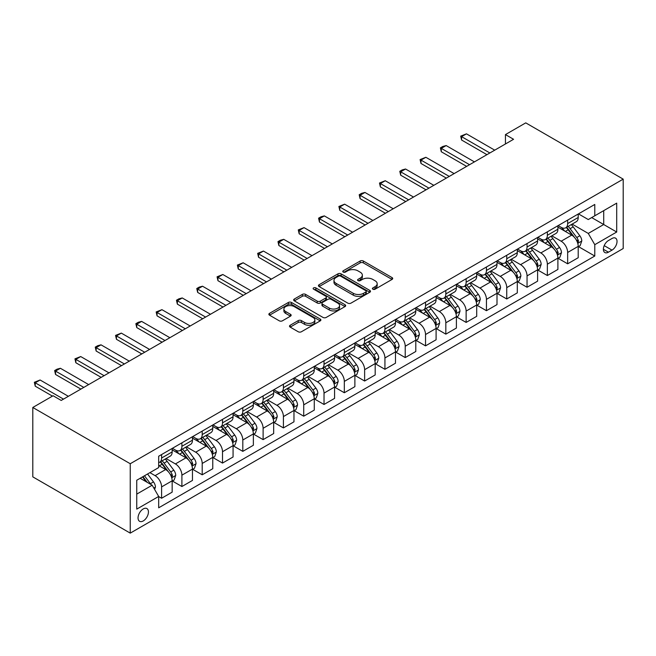 <?xml version="1.0" encoding="UTF-8"?>
<svg xmlns="http://www.w3.org/2000/svg" width="656" height="656" viewBox="0 0 656 656"><rect width="100%" height="100%" fill="white"/><g stroke="black" fill="none" stroke-linecap="round" stroke-linejoin="round"><path stroke-width="0.98" d="M372.87 289.206A1.574 0.91 0 0 0 375.109 289.206L392.042 279.423A2.255 1.304 0 0 0 392.706 278.505A2.255 1.304 0 0 0 392.042 277.586L363.35 261.014A2.255 1.304 0 0 0 360.16 261.014L343.219 270.797A1.574 0.91 0 0 0 342.76 271.436A1.574 0.91 0 0 0 343.219 272.084A1.574 0.91 0 0 0 345.45 272.084L347.647 270.821A7.216 4.166 0 0 1 357.848 270.821L360.242 272.199A7.216 4.166 0 0 1 362.35 275.143A7.216 4.166 0 0 1 360.242 278.087L358.045 279.358A1.574 0.91 0 0 0 357.586 279.997A1.574 0.91 0 0 0 358.045 280.645A1.574 0.91 0 0 0 360.275 280.645L362.473 279.382A7.216 4.166 0 0 1 372.674 279.382L375.068 280.76A7.216 4.166 0 0 1 377.175 283.704A7.216 4.166 0 0 1 375.068 286.647L372.87 287.918A1.574 0.91 0 0 0 372.411 288.558A1.574 0.91 0 0 0 372.87 289.206L372.87 287.918M143.246 520.938A7.347 4.248 120 0 0 148.051 514.46A7.347 4.248 120 0 0 146.919 508.572A7.347 4.248 120 0 0 143.246 508.933A7.347 4.248 120 0 0 138.441 515.411A7.347 4.248 120 0 0 139.572 521.299A7.347 4.248 120 0 0 143.246 520.938M290.173 325.261A2.255 1.304 0 0 0 289.509 326.18A2.255 1.304 0 0 0 290.173 327.106L298.226 331.756A2.255 1.304 0 0 0 301.407 331.756L320.226 320.891A2.255 1.304 0 0 0 320.882 319.972A2.255 1.304 0 0 0 320.226 319.054L291.526 302.482A2.255 1.304 0 0 0 288.337 302.482L269.526 313.347A2.255 1.304 0 0 0 268.862 314.265A2.255 1.304 0 0 0 269.526 315.183L279.251 320.8A2.255 1.304 0 0 0 282.441 320.8L290.493 316.151A2.255 1.304 0 0 0 291.149 315.233A2.255 1.304 0 0 0 290.493 314.306L285.663 311.526A6.035 3.485 0 0 1 283.9 309.066A6.035 3.485 0 0 1 287.623 305.844A6.035 3.485 0 0 1 294.2 306.598L313.092 317.512A6.035 3.485 0 0 1 314.855 319.972A6.035 3.485 0 0 1 311.133 323.187A6.035 3.485 0 0 1 304.556 322.432L301.407 320.612A2.255 1.304 0 0 0 298.226 320.612L290.173 325.261L290.173 327.106M623.2 179.137L525.751 122.869L505.448 134.595L513.566 139.285L61.221 400.439L53.103 395.748L32.8 407.474L130.249 463.735L623.2 179.137L623.2 248.526L130.249 533.131L130.249 463.735M347.803 303.129A2.255 1.304 0 0 0 350.993 303.129L369.804 292.264A2.255 1.304 0 0 0 370.468 291.346A2.255 1.304 0 0 0 369.804 290.428L341.112 273.855A2.255 1.304 0 0 0 337.922 273.855L319.103 284.72A2.255 1.304 0 0 0 318.447 285.639A2.255 1.304 0 0 0 319.103 286.557L347.803 303.129M314.24 289.542A1.574 0.91 0 0 1 315.839 289.772L315.839 287.894L345.015 304.737A2.255 1.304 0 0 1 345.671 305.655A2.255 1.304 0 0 1 345.015 306.582L326.204 317.438A2.255 1.304 0 0 1 323.014 317.438L294.314 300.874L294.314 299.029A2.255 1.304 0 0 0 293.658 299.948A2.255 1.304 0 0 0 294.314 300.874M294.314 299.029L302.367 294.38A2.255 1.304 0 0 1 305.557 294.38L317.192 301.104A2.255 1.304 0 0 0 320.382 301.104L325.72 298.021A2.255 1.304 0 0 0 326.385 297.094A2.255 1.304 0 0 0 325.72 296.176L313.609 289.181A1.574 0.91 0 0 1 313.142 288.533A1.574 0.91 0 0 1 314.117 287.697A1.574 0.91 0 0 1 315.839 287.894M611.991 238.497L608.424 240.555A7.118 4.108 120 0 0 603.766 246.828A7.118 4.108 120 0 0 604.857 252.535A7.118 4.108 120 0 0 608.424 252.183L611.991 250.125A7.118 4.108 120 0 0 616.648 243.843A7.118 4.108 120 0 0 615.549 238.144A7.118 4.108 120 0 0 611.991 238.497M578.453 213.881L588.276 219.555L594.779 215.799L594.779 204.451L158.678 456.232L158.678 467.58L136.751 480.241L136.751 509.122L158.678 496.461L158.678 507.81L594.779 256.029L594.779 244.68L588.276 233.429L572.13 224.106M594.779 215.799L616.706 203.139L616.706 232.027L594.779 244.68M32.8 407.474L32.8 476.863L130.249 533.131M505.448 134.595L505.448 143.967M591.687 217.579L603.709 224.524L603.709 210.642L616.706 203.139M588.276 233.429L603.709 224.524L616.706 232.027M136.751 494.116L152.176 485.21L140.163 478.273M158.678 496.559L161.597 498.248L161.597 486.9A9.184 5.305 -120 0 0 155.103 475.649L149.904 472.648M161.597 498.248L172.159 492.148L172.159 480.807A9.184 5.305 -120 0 0 165.656 469.548L158.678 465.514M172.397 481.037L181.901 486.522L181.901 475.174A9.184 5.305 -120 0 0 175.406 463.923L166.075 458.536M181.901 486.522L192.462 480.43L192.462 469.081A9.184 5.305 -120 0 0 185.96 457.831L172.159 449.86M192.7 469.319L202.204 474.805L202.204 463.456A9.184 5.305 -120 0 0 195.709 452.205L186.378 446.818M202.204 474.805L212.765 468.704L212.765 457.363A9.184 5.305 -120 0 0 206.263 446.105L192.462 438.134M213.003 457.593L222.507 463.079L222.507 451.73A9.184 5.305 -120 0 0 216.013 440.479L206.681 435.092M222.507 463.079L233.069 456.986L233.069 445.637A9.184 5.305 -120 0 0 226.566 434.387L212.765 426.416M233.306 445.875L242.81 451.361L242.81 440.012A9.184 5.305 -120 0 0 236.316 428.762L226.984 423.374M242.81 451.361L253.364 445.26L253.364 433.919A9.184 5.305 -120 0 0 246.869 422.661L233.069 414.69M253.61 434.149L263.113 439.635L263.113 428.294A9.184 5.305 -120 0 0 256.619 417.036L247.287 411.648M263.113 439.635L273.667 433.542L273.667 422.193A9.184 5.305 -120 0 0 267.172 410.943L253.364 402.973M273.913 422.431L283.417 427.917L283.417 416.568A9.184 5.305 -120 0 0 276.922 405.318L267.591 399.93M283.417 427.917L293.97 421.816L293.97 410.476A9.184 5.305 -120 0 0 287.476 399.217L273.667 391.247M294.216 410.705L303.72 416.191L303.72 404.85A9.184 5.305 -120 0 0 297.217 393.592L287.894 388.213M303.72 416.191L314.273 410.098L314.273 398.75A9.184 5.305 -120 0 0 307.779 387.499L293.97 379.529M314.519 398.987L324.023 404.473L324.023 393.124A9.184 5.305 -120 0 0 317.52 381.874L308.197 376.487M324.023 404.473L334.576 398.381L334.576 387.032A9.184 5.305 -120 0 0 328.082 375.781L314.273 367.803M334.822 387.261L344.326 392.747L344.326 381.407A9.184 5.305 -120 0 0 337.824 370.148L328.5 364.769M344.326 392.747L354.88 386.655L354.88 375.306A9.184 5.305 -120 0 0 348.385 364.055L334.576 356.085M355.126 375.544L364.629 381.029L364.629 369.681A9.184 5.305 -120 0 0 358.127 358.43L348.803 353.043M364.629 381.029L375.183 374.937L375.183 363.588A9.184 5.305 -120 0 0 368.688 352.338L354.88 344.367M375.429 363.818L384.933 369.303L384.933 357.963A9.184 5.305 -120 0 0 378.43 346.704L369.107 341.325M384.933 369.303L395.486 363.211L395.486 351.862A9.184 5.305 -120 0 0 388.992 340.612L375.183 332.641M395.732 352.1L405.228 357.586L405.228 346.237A9.184 5.305 -120 0 0 398.733 334.986L389.41 329.599M405.228 357.586L415.789 351.493L415.789 340.144A9.184 5.305 -120 0 0 409.295 328.894L395.486 320.923M416.035 340.382L425.531 345.868L425.531 334.519A9.184 5.305 -120 0 0 419.036 323.269L409.705 317.881M425.531 345.868L436.092 339.767L436.092 328.418A9.184 5.305 -120 0 0 429.598 317.168L415.789 309.197M436.338 328.656L445.834 334.142L445.834 322.793A9.184 5.305 -120 0 0 439.34 311.543L430.008 306.155M445.834 334.142L456.396 328.049L456.396 316.7A9.184 5.305 -120 0 0 449.893 305.45L436.092 297.48M456.633 316.938L466.137 322.424L466.137 311.075A9.184 5.305 -120 0 0 459.643 299.825L450.311 294.437M466.137 322.424L476.699 316.323L476.699 304.983A9.184 5.305 -120 0 0 470.196 293.724L456.396 285.754M476.937 305.212L486.44 310.698L486.44 299.349A9.184 5.305 -120 0 0 479.946 288.099L470.614 282.711M486.44 310.698L497.002 304.605L497.002 293.257A9.184 5.305 -120 0 0 490.499 282.006L476.699 274.036M497.24 293.494L506.744 298.98L506.744 287.631A9.184 5.305 -120 0 0 500.249 276.381L490.918 270.994M506.744 298.98L517.305 292.879L517.305 281.539A9.184 5.305 -120 0 0 510.803 270.28L497.002 262.31M517.543 281.768L527.047 287.254L527.047 275.905A9.184 5.305 -120 0 0 520.552 264.655L511.221 259.268M527.047 287.254L537.6 281.162L537.6 269.813A9.184 5.305 -120 0 0 531.106 258.562L517.305 250.592M537.846 270.051L547.35 275.536L547.35 264.188A9.184 5.305 -120 0 0 540.856 252.937L531.524 247.55M547.35 275.536L557.903 269.436L557.903 258.095A9.184 5.305 -120 0 0 551.409 246.836L537.6 238.866M558.149 258.325L567.653 263.81L567.653 252.47A9.184 5.305 -120 0 0 561.159 241.211L551.827 235.824M567.653 263.81L578.207 257.718L578.207 246.369A9.184 5.305 -120 0 0 571.712 235.119L557.903 227.148M558.149 225.598L561.159 227.337A9.184 5.305 -120 0 0 565.751 227.788A9.184 5.305 -120 0 0 567.653 223.581L567.653 220.113M537.846 237.324L540.856 239.055A9.184 5.305 -120 0 0 545.448 239.514A9.184 5.305 -120 0 0 547.35 235.307L547.35 231.839M517.543 249.042L520.552 250.781A9.184 5.305 -120 0 0 525.144 251.232A9.184 5.305 -120 0 0 527.047 247.025L527.047 243.556M497.24 260.768L500.249 262.498A9.184 5.305 -120 0 0 504.841 262.958A9.184 5.305 -120 0 0 506.744 258.751L506.744 255.282M476.937 272.486L479.946 274.224A9.184 5.305 -120 0 0 484.538 274.675A9.184 5.305 -120 0 0 486.44 270.469L486.44 267M456.633 284.204L459.643 285.942A9.184 5.305 -120 0 0 464.235 286.401A9.184 5.305 -120 0 0 466.137 282.195L466.137 278.718M436.338 295.93L439.34 297.668A9.184 5.305 -120 0 0 443.932 298.119A9.184 5.305 -120 0 0 445.834 293.913L445.834 290.444M416.035 307.648L419.036 309.386A9.184 5.305 -120 0 0 423.628 309.837A9.184 5.305 -120 0 0 425.531 305.639L425.531 302.162M395.732 319.374L398.733 321.104A9.184 5.305 -120 0 0 403.325 321.563A9.184 5.305 -120 0 0 405.228 317.356L405.228 313.888M375.429 331.091L378.43 332.83A9.184 5.305 -120 0 0 383.022 333.281A9.184 5.305 -120 0 0 384.933 329.074L384.933 325.606M355.126 342.817L358.127 344.548A9.184 5.305 -120 0 0 362.727 345.007A9.184 5.305 -120 0 0 364.629 340.8L364.629 337.332M334.822 354.535L337.824 356.274A9.184 5.305 -120 0 0 342.424 356.725A9.184 5.305 -120 0 0 344.326 352.518L344.326 349.049M314.519 366.261L317.52 367.991A9.184 5.305 -120 0 0 322.121 368.451A9.184 5.305 -120 0 0 324.023 364.244L324.023 360.775M294.216 377.979L297.217 379.717A9.184 5.305 -120 0 0 301.817 380.168A9.184 5.305 -120 0 0 303.72 375.962L303.72 372.493M273.913 389.705L276.922 391.435A9.184 5.305 -120 0 0 281.514 391.894A9.184 5.305 -120 0 0 283.417 387.688L283.417 384.219M253.61 401.423L256.619 403.161A9.184 5.305 -120 0 0 261.211 403.612A9.184 5.305 -120 0 0 263.113 399.406L263.113 395.937M233.306 413.149L236.316 414.879A9.184 5.305 -120 0 0 240.908 415.338A9.184 5.305 -120 0 0 242.81 411.132L242.81 407.663M213.003 424.867L216.013 426.605A9.184 5.305 -120 0 0 220.605 427.056A9.184 5.305 -120 0 0 222.507 422.849L222.507 419.381M192.7 436.593L195.709 438.323A9.184 5.305 -120 0 0 200.301 438.782A9.184 5.305 -120 0 0 202.204 434.575L202.204 431.107M172.397 448.31L175.406 450.049A9.184 5.305 -120 0 0 179.998 450.5A9.184 5.305 -120 0 0 181.901 446.293L181.901 442.825M578.453 246.607L594.779 256.029M565.751 227.788L576.304 221.695A9.184 5.305 -120 0 0 578.207 217.489L578.207 214.02M545.448 239.514L556.001 233.413A9.184 5.305 -120 0 0 557.903 229.206L557.903 225.738M525.144 251.232L535.698 245.139A9.184 5.305 -120 0 0 537.6 240.932L537.6 237.464M504.841 262.958L515.395 256.857A9.184 5.305 -120 0 0 517.305 252.65L517.305 249.182M484.538 274.675L495.1 268.583A9.184 5.305 -120 0 0 497.002 264.376L497.002 260.908M464.235 286.401L474.796 280.301A9.184 5.305 -120 0 0 476.699 276.094L476.699 272.625M443.932 298.119L454.493 292.027A9.184 5.305 -120 0 0 456.396 287.82L456.396 284.351M423.628 309.837L434.19 303.744A9.184 5.305 -120 0 0 436.092 299.538L436.092 296.069M403.325 321.563L413.887 315.47A9.184 5.305 -120 0 0 415.789 311.264L415.789 307.795M383.022 333.281L393.584 327.188A9.184 5.305 -120 0 0 395.486 322.982L395.486 319.513M362.727 345.007L373.28 338.914A9.184 5.305 -120 0 0 375.183 334.708L375.183 331.231M342.424 356.725L352.977 350.632A9.184 5.305 -120 0 0 354.88 346.425L354.88 342.957M322.121 368.451L332.674 362.35A9.184 5.305 -120 0 0 334.576 358.151L334.576 354.675M301.817 380.168L312.371 374.076A9.184 5.305 -120 0 0 314.273 369.869L314.273 366.401M281.514 391.894L292.068 385.794A9.184 5.305 -120 0 0 293.97 381.587L293.97 378.118M261.211 403.612L271.764 397.52A9.184 5.305 -120 0 0 273.667 393.313L273.667 389.844M240.908 415.338L251.461 409.237A9.184 5.305 -120 0 0 253.364 405.031L253.364 401.562M220.605 427.056L231.158 420.963A9.184 5.305 -120 0 0 233.069 416.757L233.069 413.288M200.301 438.782L210.863 432.681A9.184 5.305 -120 0 0 212.765 428.475L212.765 425.006M179.998 450.5L190.56 444.407A9.184 5.305 -120 0 0 192.462 440.201L192.462 436.732M158.678 462.595A9.184 5.305 -120 0 0 159.695 462.226L170.257 456.125A9.184 5.305 -120 0 0 172.159 451.918L172.159 448.45M159.695 462.226A9.184 5.305 -120 0 0 161.597 458.019L161.597 454.542M152.176 485.21L158.678 496.461M373.502 289.427L375.068 288.525A7.216 4.166 0 0 0 377.175 285.581L377.175 283.704M362.35 275.143L362.35 277.021A7.216 4.166 0 0 1 360.242 279.964L358.676 280.866M392.017 279.44L363.35 262.892A2.255 1.304 0 0 0 360.16 262.892L343.851 272.306M369.779 292.281L341.112 275.733A2.255 1.304 0 0 0 337.922 275.733L319.136 286.574M365.818 291.986A1.574 0.91 0 0 0 366.278 291.346A1.574 0.91 0 0 0 365.818 290.698L340.628 276.16A1.574 0.91 0 0 0 338.398 276.16L336.085 277.496A7.216 4.166 0 0 0 333.97 280.44A7.216 4.166 0 0 0 336.085 283.384L353.305 293.322A7.216 4.166 0 0 0 363.506 293.322L365.818 291.986L365.818 293.863A1.574 0.91 0 0 0 366.278 293.224L366.278 291.346M333.97 280.44L333.97 282.31A7.216 4.166 0 0 0 336.085 285.262L336.085 283.384M365.818 293.863L363.506 295.2A7.216 4.166 0 0 1 353.305 295.2L336.085 285.262M294.347 300.891L302.367 296.258L302.367 294.38M326.385 297.094L326.385 298.972A2.255 1.304 0 0 1 325.72 299.89L320.382 302.974A2.255 1.304 0 0 1 317.192 302.974L305.557 296.258A2.255 1.304 0 0 0 302.367 296.258M315.839 289.772L344.982 306.598M329.271 308.074A6.035 3.485 0 0 0 335.839 308.828A6.035 3.485 0 0 0 339.57 305.614A6.035 3.485 0 0 0 337.799 303.146L331.141 299.308A2.255 1.304 0 0 0 327.959 299.308L322.613 302.391A2.255 1.304 0 0 0 321.957 303.31A2.255 1.304 0 0 0 322.613 304.228L329.271 308.074L329.271 309.952A6.035 3.485 0 0 0 335.839 310.706A6.035 3.485 0 0 0 339.57 307.484L339.57 305.614M321.957 303.31L321.957 305.188A2.255 1.304 0 0 0 322.613 306.106L322.613 304.228M329.271 309.952L322.613 306.106M314.855 319.972L314.855 321.85A6.035 3.485 0 0 1 311.133 325.064A6.035 3.485 0 0 1 304.556 324.31L301.407 322.49A2.255 1.304 0 0 0 298.226 322.49L290.198 327.123M283.9 309.066L283.9 310.936A6.035 3.485 0 0 0 285.663 313.404L285.663 311.526M290.46 316.167L285.663 313.404M320.226 319.054L320.226 320.891L291.526 304.359A2.255 1.304 0 0 0 288.337 304.359L269.559 315.2M578.207 246.746L580.158 245.623L581.782 240.932A6.084 3.518 -120 0 0 579.838 235.75L573.205 226.886A17.573 10.143 -120 0 0 571.286 224.59M564.685 231.06A17.573 10.143 -120 0 0 561.085 227.296M577.657 243.015L578.494 241.195A6.084 3.518 -120 0 0 576.755 237.529L570.113 228.673A17.573 10.143 -120 0 0 568.203 226.377M566.563 227.32A14.588 8.421 60 0 1 568.957 230.043L574.574 237.538M566.251 227.501A17.573 10.143 60 0 1 568.17 229.797L572.581 235.684M489.852 152.971L461.594 136.653L461.594 140.031L460.701 136.136L466.465 133.84L494.722 150.158M486.932 154.66L461.594 140.031M466.465 133.84L461.594 136.653L460.701 136.136M557.903 258.464L559.855 257.341L561.479 252.65A6.084 3.518 -120 0 0 559.535 247.468L552.901 238.612A17.573 10.143 -120 0 0 550.983 236.316M544.382 242.786A17.573 10.143 -120 0 0 540.782 239.014M557.354 254.741L558.19 252.913A6.084 3.518 -120 0 0 556.452 249.255L549.818 240.391A17.573 10.143 -120 0 0 547.899 238.095M546.259 239.038A14.588 8.421 60 0 1 548.654 241.761L554.271 249.264M545.948 239.219A17.573 10.143 60 0 1 547.867 241.515L552.278 247.41M537.6 270.19L539.552 269.067L541.175 264.376A6.084 3.518 -120 0 0 539.232 259.194L532.598 250.33A17.573 10.143 -120 0 0 530.679 248.034M524.078 254.503A17.573 10.143 -120 0 0 520.487 250.74M537.051 266.459L537.887 264.63A6.084 3.518 -120 0 0 536.149 260.973L529.515 252.117A17.573 10.143 -120 0 0 527.596 249.821M525.956 250.764A14.588 8.421 60 0 1 528.351 253.487L533.968 260.981M525.645 250.945A17.573 10.143 60 0 1 527.563 253.241L531.975 259.128M517.305 281.908L519.249 280.784L520.872 276.094A6.084 3.518 -120 0 0 518.929 270.912L512.295 262.056A17.573 10.143 -120 0 0 510.376 259.76M503.775 266.229A17.573 10.143 -120 0 0 500.184 262.457M516.748 278.185L517.584 276.356A6.084 3.518 -120 0 0 515.846 272.691L509.212 263.835A17.573 10.143 -120 0 0 507.293 261.539M505.653 262.482A14.588 8.421 60 0 1 508.047 265.204L513.664 272.699M505.341 262.662A17.573 10.143 60 0 1 507.26 264.958L511.672 270.854M469.548 164.697L441.291 148.379L441.291 151.757L440.397 147.862L442.833 146.452L446.162 145.566L474.419 161.884M466.629 166.378L441.291 151.757M446.162 145.566L441.291 148.379L440.397 147.862M449.245 176.415L420.988 160.097L420.988 163.475L420.094 159.58L425.859 157.284L454.116 173.602M446.326 178.104L420.988 163.475M425.859 157.284L420.988 160.097L420.094 159.58M428.942 188.141L400.685 171.823L400.685 175.193L399.791 171.306L402.226 169.896L405.556 169.01L433.821 185.328M426.023 189.822L400.685 175.193M405.556 169.01L400.685 171.823L399.791 171.306M497.002 293.634L498.945 292.51L500.569 287.82A6.084 3.518 -120 0 0 498.626 282.638L491.992 273.773A17.573 10.143 -120 0 0 490.073 271.477M483.472 277.947A17.573 10.143 -120 0 0 479.88 274.183M496.444 289.903L497.289 288.074A6.084 3.518 -120 0 0 495.542 284.417L488.909 275.561A17.573 10.143 -120 0 0 486.99 273.265M485.358 274.208A14.588 8.421 60 0 1 487.752 276.93L493.361 284.425M485.038 274.388A17.573 10.143 60 0 1 486.957 276.684L491.369 282.572M408.639 199.859L380.382 183.541L380.382 186.919L379.488 183.024L385.252 180.728L413.518 197.046M405.72 201.548L380.382 186.919M385.252 180.728L380.382 183.541L379.488 183.024M476.699 305.352L478.642 304.228L480.266 299.538A6.084 3.518 -120 0 0 478.322 294.355L471.689 285.499A17.573 10.143 -120 0 0 469.77 283.203M463.169 289.665A17.573 10.143 -120 0 0 459.577 285.901M476.141 301.629L476.986 299.8A6.084 3.518 -120 0 0 475.239 296.135L468.605 287.279A17.573 10.143 -120 0 0 466.687 284.983M465.055 285.926A14.588 8.421 60 0 1 467.449 288.648L473.058 296.143M464.735 286.106A17.573 10.143 60 0 1 466.654 288.402L471.065 294.298M388.336 211.585L360.078 195.267L360.078 198.637L359.185 194.75L361.62 193.34L364.949 192.454L393.215 208.764M385.416 213.266L360.078 198.637M364.949 192.454L360.078 195.267L359.185 194.75M456.396 317.078L458.339 315.954L459.963 311.264A6.084 3.518 -120 0 0 458.027 306.081L451.385 297.217A17.573 10.143 -120 0 0 449.467 294.921M442.874 301.391A17.573 10.143 -120 0 0 439.274 297.627M455.838 313.347L456.683 311.518A6.084 3.518 -120 0 0 454.936 307.861L448.302 299.005A17.573 10.143 -120 0 0 446.383 296.701M444.752 297.652A14.588 8.421 60 0 1 447.146 300.374L452.763 307.869M444.432 297.832A17.573 10.143 60 0 1 446.351 300.128L450.762 306.016M368.041 223.302L339.775 206.984L339.775 210.363L338.881 206.468L344.646 204.172L372.911 220.49M365.113 224.992L339.775 210.363M344.646 204.172L339.775 206.984L338.881 206.468M436.092 328.795L438.044 327.672L439.668 322.982A6.084 3.518 -120 0 0 437.724 317.799L431.082 308.943A17.573 10.143 -120 0 0 429.163 306.647M422.571 313.109A17.573 10.143 -120 0 0 418.971 309.345M435.535 325.073L436.379 323.244A6.084 3.518 -120 0 0 434.633 319.579L427.999 310.723A17.573 10.143 -120 0 0 426.08 308.427M424.448 309.37A14.588 8.421 60 0 1 426.843 312.092L432.46 319.587M424.129 309.55A17.573 10.143 60 0 1 426.047 311.846L430.459 317.734M347.737 235.02L319.472 218.71L319.472 222.081L318.578 218.194L321.014 216.783L324.343 215.898L352.608 232.208M344.81 236.709L319.472 222.081M324.343 215.898L319.472 218.71L318.578 218.194M415.789 340.521L417.741 339.39L419.364 334.708A6.084 3.518 -120 0 0 417.421 329.525L410.779 320.661A17.573 10.143 -120 0 0 408.868 318.365M402.267 324.835A17.573 10.143 -120 0 0 398.668 321.071M415.232 336.79L416.076 334.962A6.084 3.518 -120 0 0 414.33 331.305L407.696 322.44A17.573 10.143 -120 0 0 405.777 320.144M404.145 321.096A14.588 8.421 60 0 1 406.54 323.818L412.157 331.313M403.834 321.276A17.573 10.143 60 0 1 405.744 323.572L410.156 329.46M327.434 246.746L299.169 230.428L299.169 233.807L298.275 229.912L304.04 227.616L332.305 243.934M324.507 248.435L299.169 233.807M304.04 227.616L299.169 230.428L298.275 229.912M395.486 352.239L397.438 351.116L399.061 346.425A6.084 3.518 -120 0 0 397.118 341.243L390.476 332.387A17.573 10.143 -120 0 0 388.565 330.091M381.964 336.553A17.573 10.143 -120 0 0 378.364 332.789M394.928 348.508L395.773 346.688A6.084 3.518 -120 0 0 394.026 343.022L387.393 334.166A17.573 10.143 -120 0 0 385.474 331.87M383.842 332.813A14.588 8.421 60 0 1 386.236 335.536L391.853 343.031M383.53 332.994A17.573 10.143 60 0 1 385.441 335.29L389.853 341.177M307.131 258.464L278.866 242.154L278.866 245.524L277.972 241.638L280.407 240.227L283.736 239.333L312.002 255.651M304.204 260.153L278.866 245.524M283.736 239.333L278.866 242.154L277.972 241.638M375.183 363.965L377.134 362.834L378.758 358.151A6.084 3.518 -120 0 0 376.815 352.961L370.181 344.105A17.573 10.143 -120 0 0 368.262 341.809M361.661 348.279A17.573 10.143 -120 0 0 358.061 344.515M374.625 360.234L375.47 358.406A6.084 3.518 -120 0 0 373.731 354.748L367.089 345.884A17.573 10.143 -120 0 0 365.171 343.588M363.539 344.531A14.588 8.421 60 0 1 365.933 347.254L371.55 354.757M363.227 344.72A17.573 10.143 60 0 1 365.138 347.016L369.558 352.903M286.828 270.19L258.562 253.872L258.562 257.25L257.669 253.355L263.441 251.059L291.699 267.377M283.9 271.879L258.562 257.25M263.441 251.059L258.562 253.872L257.669 253.355M354.88 375.683L356.831 374.56L358.455 369.869A6.084 3.518 -120 0 0 356.511 364.687L349.878 355.831A17.573 10.143 -120 0 0 347.959 353.535M341.358 359.996A17.573 10.143 -120 0 0 337.758 356.233M354.322 371.952L355.167 370.132A6.084 3.518 -120 0 0 353.428 366.466L346.786 357.61A17.573 10.143 -120 0 0 344.867 355.314M343.236 356.257A14.588 8.421 60 0 1 345.63 358.98L351.247 366.474M342.924 356.438A17.573 10.143 60 0 1 344.843 358.734L349.254 364.621M266.525 281.908L238.259 265.59L238.259 268.968L237.365 265.081L243.138 262.777L271.395 279.095M263.597 283.597L238.259 268.968M243.138 262.777L238.259 265.59L237.365 265.081M334.576 387.409L336.528 386.277L338.152 381.587A6.084 3.518 -120 0 0 336.208 376.405L329.574 367.549A17.573 10.143 -120 0 0 327.656 365.253M321.055 371.722A17.573 10.143 -120 0 0 317.455 367.959M334.027 383.678L334.863 381.849A6.084 3.518 -120 0 0 333.125 378.192L326.483 369.328A17.573 10.143 -120 0 0 324.572 367.032M322.932 367.975A14.588 8.421 60 0 1 325.327 370.697L330.944 378.2M322.621 368.164A17.573 10.143 60 0 1 324.54 370.46L328.951 376.347M246.221 293.634L217.956 277.316L217.956 280.694L217.07 276.799L222.835 274.503L251.092 290.821M243.294 295.323L217.956 280.694M222.835 274.503L217.956 277.316L217.07 276.799M314.273 399.127L316.225 398.003L317.848 393.313A6.084 3.518 -120 0 0 315.905 388.131L309.271 379.266A17.573 10.143 -120 0 0 307.352 376.97M300.751 383.44A17.573 10.143 -120 0 0 297.152 379.676M313.724 395.396L314.56 393.575A6.084 3.518 -120 0 0 312.822 389.91L306.18 381.054A17.573 10.143 -120 0 0 304.269 378.758M302.629 379.701A14.588 8.421 60 0 1 305.024 382.423L310.641 389.918M302.318 379.881A17.573 10.143 60 0 1 304.236 382.177L308.648 388.065M225.918 305.352L197.661 289.034L197.661 292.412L196.767 288.525L199.203 287.115L202.532 286.221L230.789 302.539M222.991 307.041L197.661 292.412M202.532 286.221L197.661 289.034L196.767 288.525M293.97 410.845L295.922 409.721L297.545 405.031A6.084 3.518 -120 0 0 295.602 399.848L288.968 390.992A17.573 10.143 -120 0 0 287.049 388.696M280.448 395.166A17.573 10.143 -120 0 0 276.848 391.402M293.421 407.122L294.257 405.293A6.084 3.518 -120 0 0 292.519 401.636L285.877 392.772A17.573 10.143 -120 0 0 283.966 390.476M282.326 391.419A14.588 8.421 60 0 1 284.72 394.141L290.337 401.644M282.014 391.599A17.573 10.143 60 0 1 283.933 393.895L288.345 399.791M205.615 317.078L177.358 300.76L177.358 304.138L176.464 300.243L178.899 298.833L182.229 297.947L210.486 314.265M202.696 318.767L177.358 304.138M182.229 297.947L177.358 300.76L176.464 300.243M273.667 422.571L275.618 421.447L277.242 416.757A6.084 3.518 -120 0 0 275.299 411.574L268.665 402.71A17.573 10.143 -120 0 0 266.746 400.414M260.145 406.884A17.573 10.143 -120 0 0 256.545 403.12M273.117 418.84L273.954 417.019A6.084 3.518 -120 0 0 272.215 413.354L265.582 404.498A17.573 10.143 -120 0 0 263.663 402.202M262.023 403.145A14.588 8.421 60 0 1 264.417 405.867L270.034 413.362M261.711 403.325A17.573 10.143 60 0 1 263.63 405.621L268.042 411.509M185.312 328.795L157.055 312.477L157.055 315.856L156.161 311.961L161.925 309.665L190.183 325.983M182.393 330.485L157.055 315.856M161.925 309.665L157.055 312.477L156.161 311.961M253.364 434.288L255.315 433.165L256.939 428.475A6.084 3.518 -120 0 0 254.995 423.292L248.362 414.436A17.573 10.143 -120 0 0 246.443 412.14M239.842 418.61A17.573 10.143 -120 0 0 236.25 414.838M252.814 430.566L253.651 428.737A6.084 3.518 -120 0 0 251.912 425.08L245.278 416.216A17.573 10.143 -120 0 0 243.36 413.92M241.72 414.863A14.588 8.421 60 0 1 244.114 417.585L249.731 425.08M241.408 415.043A17.573 10.143 60 0 1 243.327 417.339L247.738 423.235M165.009 340.521L136.751 324.203L136.751 327.582L135.858 323.687L138.293 322.276L141.622 321.391L169.879 337.709M162.089 342.202L136.751 327.582M141.622 321.391L136.751 324.203L135.858 323.687M233.069 446.014L235.012 444.891L236.636 440.201A6.084 3.518 -120 0 0 234.692 435.018L228.058 426.154A17.573 10.143 -120 0 0 226.14 423.858M219.539 430.328A17.573 10.143 -120 0 0 215.947 426.564M232.511 442.283L233.347 440.455A6.084 3.518 -120 0 0 231.609 436.798L224.975 427.942A17.573 10.143 -120 0 0 223.056 425.646M221.416 426.589A14.588 8.421 60 0 1 223.811 429.311L229.428 436.806M221.105 426.769A17.573 10.143 60 0 1 223.024 429.065L227.435 434.953M144.705 352.239L116.448 335.921L116.448 339.3L115.554 335.405L121.319 333.109L149.584 349.427M141.786 353.928L116.448 339.3M121.319 333.109L116.448 335.921L115.554 335.405M212.765 457.732L214.709 456.609L216.332 451.918A6.084 3.518 -120 0 0 214.389 446.736L207.755 437.88A17.573 10.143 -120 0 0 205.836 435.584M199.235 442.054A17.573 10.143 -120 0 0 195.644 438.282M212.208 454.009L213.052 452.181A6.084 3.518 -120 0 0 211.306 448.515L204.672 439.659A17.573 10.143 -120 0 0 202.753 437.363M201.121 438.306A14.588 8.421 60 0 1 203.516 441.029L209.125 448.524M200.802 438.487A17.573 10.143 60 0 1 202.72 440.783L207.132 446.679M124.402 363.965L96.145 347.647L96.145 351.017L95.251 347.131L97.687 345.72L101.016 344.835L129.281 361.144M121.483 365.646L96.145 351.017M101.016 344.835L96.145 347.647L95.251 347.131M192.462 469.458L194.406 468.335L196.029 463.644A6.084 3.518 -120 0 0 194.086 458.462L187.452 449.598A17.573 10.143 -120 0 0 185.533 447.302M178.932 453.772A17.573 10.143 -120 0 0 175.341 450.008M191.905 465.727L192.749 463.899A6.084 3.518 -120 0 0 191.003 460.241L184.369 451.385A17.573 10.143 -120 0 0 182.45 449.089M180.818 450.032A14.588 8.421 60 0 1 183.213 452.755L188.821 460.25M180.498 450.213A17.573 10.143 60 0 1 182.417 452.509L186.829 458.396M104.099 375.683L75.842 359.365L75.842 362.743L74.948 358.848L80.713 356.552L108.978 372.87M101.18 377.372L75.842 362.743M80.713 356.552L75.842 359.365L74.948 358.848M172.159 481.176L174.102 480.053L175.726 475.362A6.084 3.518 -120 0 0 173.791 470.18L167.149 461.324A17.573 10.143 -120 0 0 165.23 459.028M171.601 477.453L172.446 475.625A6.084 3.518 -120 0 0 170.699 471.959L164.066 463.103A17.573 10.143 -120 0 0 162.147 460.807M160.515 461.75A14.588 8.421 60 0 1 162.909 464.473L168.526 471.967M160.195 461.931A17.573 10.143 60 0 1 162.114 464.227L166.526 470.114M83.804 387.401L55.539 371.091L55.539 374.461L54.645 370.574L57.08 369.164L60.409 368.278L88.675 384.588M80.877 389.09L55.539 374.461M60.409 368.278L55.539 371.091L54.645 370.574M154.619 489.433L155.431 487.088A6.084 3.518 -120 0 0 153.488 481.906L147.559 474.001M150.954 484.505A6.084 3.518 -120 0 0 150.396 483.685L144.476 475.78M142.951 476.658L147.206 482.34M142.524 476.904L146.14 481.725M63.501 399.127L35.235 382.809L35.235 386.187L34.342 382.292L40.106 379.996L68.372 396.314M52.455 396.126L35.235 386.187M40.106 379.996L35.235 382.809L34.342 382.292M155.103 475.649L165.656 469.548M175.406 463.923L185.96 457.831M195.709 452.205L206.263 446.105M216.013 440.479L226.566 434.387M236.316 428.762L246.869 422.661M256.619 417.036L267.172 410.943M276.922 405.318L287.476 399.217M297.217 393.592L307.779 387.499M317.52 381.874L328.082 375.781M337.824 370.148L348.385 364.055M358.127 358.43L368.688 352.338M378.43 346.704L388.992 340.612M398.733 334.986L409.295 328.894M419.036 323.269L429.598 317.168M439.34 311.543L449.893 305.45M459.643 299.825L470.196 293.724M479.946 288.099L490.499 282.006M500.249 276.381L510.803 270.28M520.552 264.655L531.106 258.562M540.856 252.937L551.409 246.836M561.159 241.211L571.712 235.119M567.653 223.581L578.207 217.489M567.653 252.47L578.207 246.369M547.35 264.188L557.903 258.095M547.35 235.307L557.903 229.206M527.047 275.905L537.6 269.813M527.047 247.025L537.6 240.932M506.744 287.631L517.305 281.539M506.744 258.751L517.305 252.65M486.44 299.349L497.002 293.257M486.44 270.469L497.002 264.376M466.137 311.075L476.699 304.983M466.137 282.195L476.699 276.094M445.834 322.793L456.396 316.7M445.834 293.913L456.396 287.82M425.531 334.519L436.092 328.418M425.531 305.639L436.092 299.538M405.228 346.237L415.789 340.144M405.228 317.356L415.789 311.264M384.933 357.963L395.486 351.862M384.933 329.074L395.486 322.982M364.629 369.681L375.183 363.588M364.629 340.8L375.183 334.708M344.326 381.407L354.88 375.306M344.326 352.518L354.88 346.425M324.023 393.124L334.576 387.032M324.023 364.244L334.576 358.151M303.72 404.85L314.273 398.75M303.72 375.962L314.273 369.869M283.417 416.568L293.97 410.476M283.417 387.688L293.97 381.587M263.113 428.294L273.667 422.193M263.113 399.406L273.667 393.313M242.81 440.012L253.364 433.919M242.81 411.132L253.364 405.031M222.507 451.73L233.069 445.637M222.507 422.849L233.069 416.757M202.204 463.456L212.765 457.363M202.204 434.575L212.765 428.475M181.901 475.174L192.462 469.081M181.901 446.293L192.462 440.201M161.597 486.9L172.159 480.807M161.597 458.019L172.159 451.918M604.201 245.623L611.991 250.125M603.381 249.28L608.424 252.183M375.068 288.525L375.068 286.647M358.045 280.645L358.045 279.358M360.242 279.964L360.242 278.087M343.219 272.084L343.219 270.797M360.16 262.892L360.16 261.014M363.35 262.892L363.35 261.014M392.042 279.423L392.042 277.586M319.103 286.557L319.103 284.72M337.922 275.733L337.922 273.855M341.112 275.733L341.112 273.855M369.804 292.264L369.804 290.428M353.305 295.2L353.305 293.322M363.506 295.2L363.506 293.322M305.557 296.258L305.557 294.38M317.192 302.974L317.192 301.104M320.382 302.974L320.382 301.104M325.72 299.89L325.72 298.021M345.015 306.582L345.015 304.737M298.226 322.49L298.226 320.612M301.407 322.49L301.407 320.612M304.556 324.31L304.556 322.432M290.493 316.151L290.493 314.306M269.526 315.183L269.526 313.347M288.337 304.359L288.337 302.482M291.526 304.359L291.526 302.482M577.756 243.351L581.741 241.047M570.113 228.673L573.205 226.886M565.333 231.437L568.17 229.797M576.755 237.529L579.838 235.75M576.271 239.907L578.494 241.195M557.452 255.069L561.438 252.773M549.818 240.391L552.901 238.612M545.029 243.155L547.867 241.515M556.452 249.255L559.535 247.468M555.968 251.625L558.19 252.913M537.149 266.795L541.134 264.491M529.515 252.117L532.598 250.33M524.726 254.881L527.563 253.241M536.149 260.973L539.232 259.194M535.665 263.351L537.887 264.63M516.846 278.513L520.831 276.217M509.212 263.835L512.295 262.056M504.423 266.598L507.26 264.958M515.846 272.691L518.929 270.912M515.362 275.069L517.584 276.356M496.543 290.239L500.528 287.935M488.909 275.561L491.992 273.773M484.12 278.324L486.957 276.684M495.542 284.417L498.626 282.638M495.059 286.795L497.289 288.074M476.24 301.957L480.233 299.661M468.605 287.279L471.689 285.499M463.817 290.042L466.654 288.402M475.239 296.135L478.322 294.355M474.755 298.513L476.986 299.8M455.936 313.683L459.93 311.379M448.302 299.005L451.385 297.217M443.513 301.76L446.351 300.128M454.936 307.861L458.027 306.081M454.452 310.239L456.683 311.518M435.633 325.401L439.627 323.105M427.999 310.723L431.082 308.943M423.21 313.486L426.047 311.846M434.633 319.579L437.724 317.799M434.149 321.957L436.379 323.244M415.33 337.127L419.323 334.822M407.696 322.44L410.779 320.661M402.907 325.204L405.744 323.572M414.33 331.305L417.421 329.525M413.854 333.683L416.076 334.962M395.035 348.844L399.02 346.54M387.393 334.166L390.476 332.387M382.612 336.93L385.441 335.29M394.026 343.022L397.118 341.243M393.551 345.4L395.773 346.688M374.732 360.57L378.717 358.266M367.089 345.884L370.181 344.105M362.309 348.648L365.138 347.016M373.731 354.748L376.815 352.961M373.248 357.126L375.47 358.406M354.429 372.288L358.414 369.984M346.786 357.61L349.878 355.831M342.006 360.374L344.843 358.734M353.428 366.466L356.511 364.687M352.944 368.844L355.167 370.132M334.125 384.014L338.111 381.71M326.483 369.328L329.574 367.549M321.702 372.091L324.54 370.46M333.125 378.192L336.208 376.405M332.641 380.57L334.863 381.849M313.822 395.732L317.807 393.428M306.18 381.054L309.271 379.266M301.399 383.817L304.236 382.177M312.822 389.91L315.905 388.131M312.338 392.288L314.56 393.575M293.519 407.458L297.504 405.154M285.877 392.772L288.968 390.992M281.096 395.535L283.933 393.895M292.519 401.636L295.602 399.848M292.035 404.006L294.257 405.293M273.216 419.176L277.201 416.872M265.582 404.498L268.665 402.71M260.793 407.261L263.63 405.621M272.215 413.354L275.299 411.574M271.732 415.732L273.954 417.019M252.913 430.894L256.898 428.598M245.278 416.216L248.362 414.436M240.49 418.979L243.327 417.339M251.912 425.08L254.995 423.292M251.428 427.45L253.651 428.737M232.609 442.62L236.595 440.315M224.975 427.942L228.058 426.154M220.186 430.705L223.024 429.065M231.609 436.798L234.692 435.018M231.125 439.176L233.347 440.455M212.306 454.337L216.291 452.041M204.672 439.659L207.755 437.88M199.883 442.423L202.72 440.783M211.306 448.515L214.389 446.736M210.822 450.893L213.052 452.181M192.003 466.063L195.996 463.759M184.369 451.385L187.452 449.598M179.58 454.141L182.417 452.509M191.003 460.241L194.086 458.462M190.519 462.619L192.749 463.899M171.7 477.781L175.693 475.485M164.066 463.103L167.149 461.324M159.277 465.867L162.114 464.227M170.699 471.959L173.791 470.18M170.216 474.337L172.446 475.625M153.84 488.097L155.39 487.203M150.396 483.685L153.488 481.906"/></g></svg>
